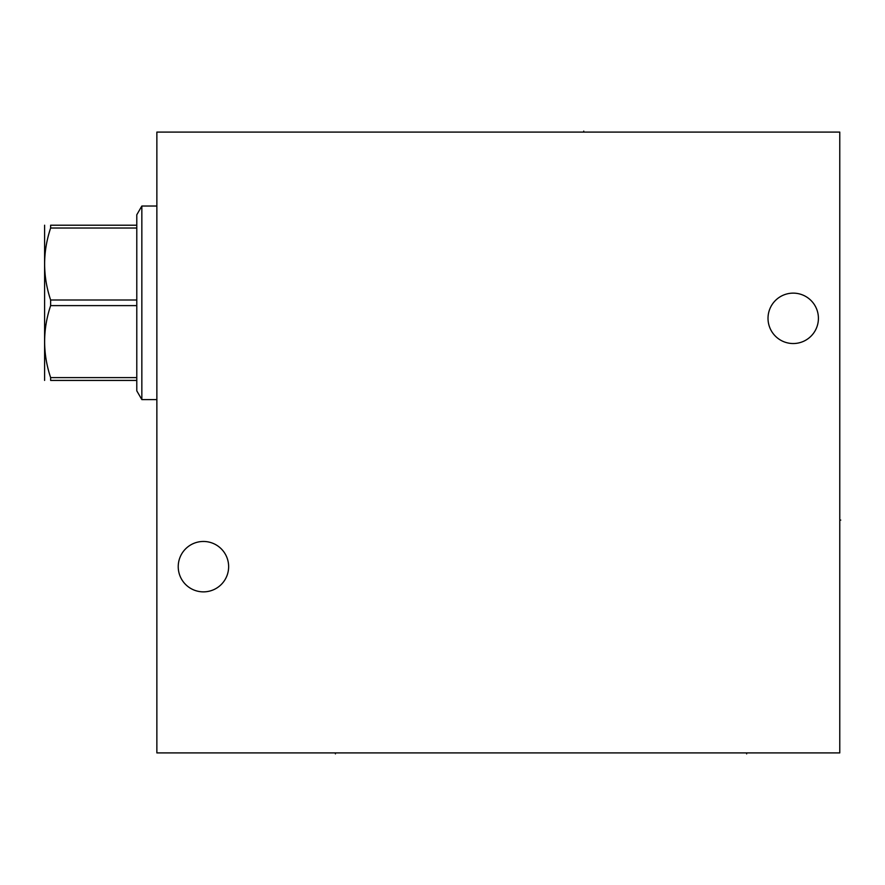 <?xml version="1.0" encoding="UTF-8"?>
<svg xmlns="http://www.w3.org/2000/svg" width="885" height="885" viewBox="0 0 885 885"><rect width="100%" height="100%" fill="white"/><g stroke="black" fill="none" stroke-linecap="round" stroke-linejoin="round"><path stroke-width="1.33" d="M156.866 132.086L156.866 752.914L839.776 752.914L839.776 132.086L156.866 132.086M768.014 318.334A25.2 25.2 0 0 1 793.214 293.134A25.2 25.2 0 0 1 818.415 318.334A25.2 25.2 0 0 1 793.214 343.535A25.2 25.2 0 0 1 768.014 318.334M178.228 566.665A25.2 25.2 0 0 1 203.428 541.465A25.2 25.2 0 0 1 228.64 566.665A25.2 25.2 0 0 1 203.428 591.866A25.2 25.2 0 0 1 178.228 566.665M156.866 399.6L141.843 399.6L141.843 206.028L156.866 206.028M136.788 225.21L136.788 305.624L50.633 305.624L50.633 300.004C42.635 276.009 42.635 252.015 50.633 228.02L50.633 225.21C42.635 225.21 42.635 225.21 50.633 225.21C42.635 225.21 42.635 225.21 50.633 225.21L136.788 225.21L136.788 214.778L141.843 206.028M136.788 300.004L50.633 300.004M136.788 228.02L50.633 228.02M141.843 399.6L136.788 390.849L136.788 380.417L50.633 380.417C42.635 380.417 42.635 380.417 50.633 380.417C42.635 380.417 42.635 380.417 50.633 380.417L50.633 377.607C42.635 353.613 42.635 329.618 50.633 305.624M44.604 380.417L44.604 225.21M136.788 380.417L136.788 305.624M136.788 377.607L50.633 377.607M583.746 132.086L583.746 131.113M839.776 520.103L840.75 520.103L839.776 520.103M335.415 752.914L335.415 753.887L335.415 752.914M746.652 752.914L746.652 753.887L746.652 752.914"/></g></svg>
